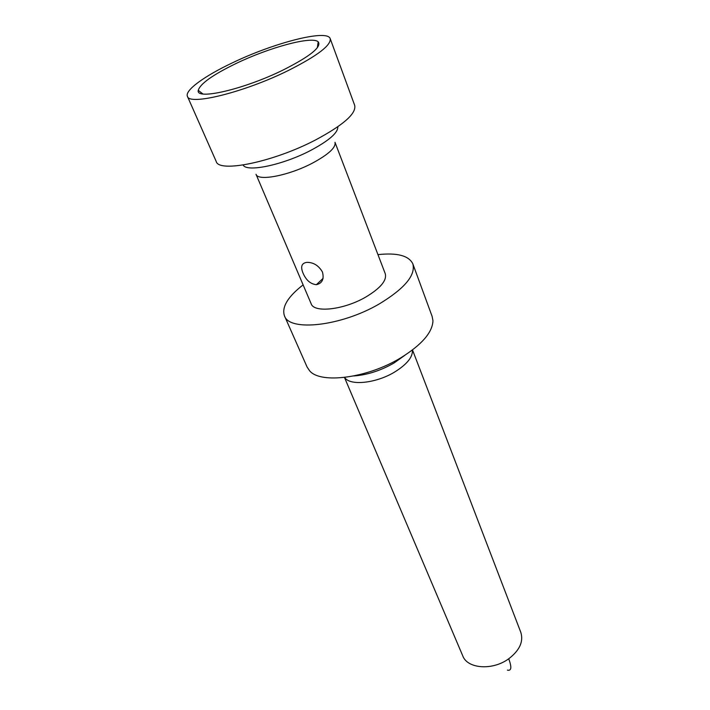 <?xml version="1.0" encoding="UTF-8"?>
<svg xmlns="http://www.w3.org/2000/svg" width="710" height="710" viewBox="0 0 710 710"><rect width="100%" height="100%" fill="white"/><g stroke="black" fill="none" stroke-linecap="round" stroke-linejoin="round"><path stroke-width="1.06" d="M365.712 297.091C343.924 309.808 314.015 313.172 311.166 303.782L256.017 174.296C257.854 181.52 288.837 175.636 312.524 163.087C328.632 154.363 336.123 147.44 334.987 142.311L385.264 273.732C387.03 280.414 380.516 288.198 365.712 297.091M303.037 273.128C306.099 280.228 310.545 284.08 316.358 284.683C322.26 283.325 324.284 279.101 322.438 272.001C318.71 265.611 313.571 262.389 307.031 262.345C301.661 263.011 300.33 266.605 303.037 273.128M232.055 63.012C273.368 42.999 326.99 28.995 330.168 38.544C331.455 45.12 317.414 55.815 288.056 70.636C244.098 92.398 188.851 105.888 187.413 96.329C184.635 90.374 204.409 76.094 232.055 63.012M283.219 69.971C243.992 89.38 195.463 100.474 198.259 90.356C200.176 83.771 212.743 74.834 235.968 63.545C269.161 47.481 312.027 35.793 318.186 41.81C321.878 46.895 310.226 56.285 283.219 69.971M377.96 254.642C397.05 252.565 408.667 255.591 412.794 263.721C415.909 275.054 404.762 288.446 379.344 303.889C341.27 326.289 289.147 331.898 284.426 315.772C281.595 307.039 287.825 296.736 303.117 284.879M330.265 38.801L354.68 105.346C356.553 113.467 343.409 125.058 315.249 140.11C273.075 162.137 218.689 173.116 216.195 161.436L187.413 96.329M412.794 263.721L432.097 316.323L432.958 320.734C432.514 332.44 421.704 344.856 400.52 357.991C367.239 378.235 320.414 384.172 309.604 370.771L307.093 367.026L284.426 315.772M243.148 165.013C246.53 172.548 282.802 165.048 310.563 150.484C329.005 140.633 338.093 132.726 337.827 126.762M353.784 375.963C367.185 374.986 380.578 370.673 393.961 363.041L404.78 355.364M412.386 350.057C412.936 356.961 407.061 364.257 394.778 371.96C376.087 383.418 349.666 386.062 344.634 377.427M412.51 349.959L520.794 632.317C523.696 641.52 519.667 650.342 508.715 658.791C492.589 670.737 467.42 668.847 462.778 655.916L344.465 377.445M508.715 658.791C511.91 667.311 511.466 671.092 507.384 670.125M202.856 93.924L198.259 90.356M317.343 47.747L318.186 41.81M316.358 284.683L323.086 278.364"/></g></svg>
